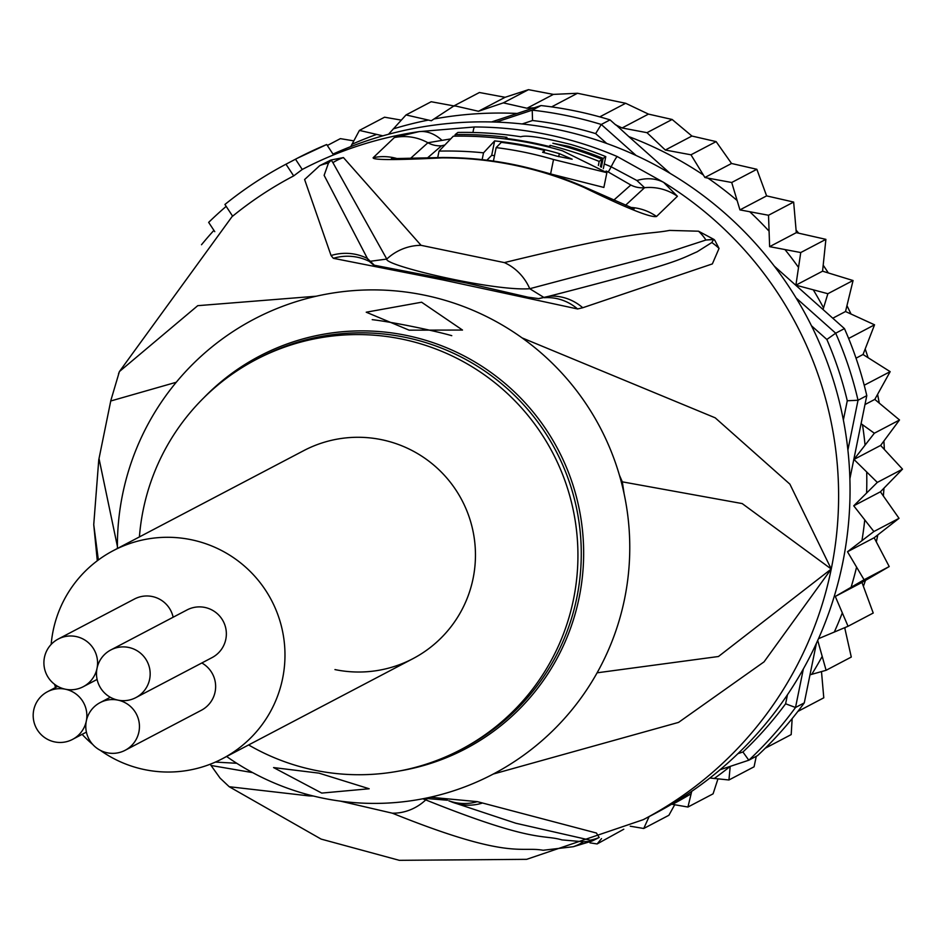 <?xml version="1.0" encoding="UTF-8"?>
<svg xmlns="http://www.w3.org/2000/svg" width="950" height="950" viewBox="0 0 950 950"><rect width="100%" height="100%" fill="white"/><g stroke="black" fill="none" stroke-linecap="round" stroke-linejoin="round"><path stroke-width="1.43" d="M65.372 689.213A26.921 26.814 -117.7 0 0 33.452 719.281A26.921 26.814 -117.7 0 0 86.319 721.014A26.921 26.814 -117.7 0 0 65.372 689.213A26.921 26.814 -117.7 0 0 97.031 668.337A26.921 26.814 -117.7 0 0 58.223 639.041A26.921 26.814 -117.7 0 0 65.372 689.213M86.319 721.014A26.921 26.814 -117.7 0 0 125.127 750.298A26.921 26.814 -117.7 0 0 117.966 700.126A26.921 26.814 -117.7 0 0 86.319 721.014M201.828 662.981A26.921 26.814 62.3 0 1 201.317 710.291L125.127 750.298M58.223 639.041L134.413 599.034A26.921 26.814 62.3 0 1 173.149 617.227M110.817 649.954L187.007 609.947A26.921 26.814 62.3 0 1 226.088 630.064A26.921 26.814 62.3 0 1 212.04 657.614L135.85 697.621A26.921 26.814 -117.7 0 0 128.689 647.449A26.921 26.814 -117.7 0 0 97.031 668.337A26.921 26.814 -117.7 0 0 135.85 697.621M303.727 450.644A117.468 117.016 62.3 0 1 474.276 538.413A117.468 117.016 62.3 0 1 412.953 658.659A117.468 117.016 -117.7 0 0 381.722 439.719A117.468 117.016 -117.7 0 0 303.727 450.644L113.252 550.656A117.468 117.016 -117.7 0 0 51.169 644.409M100.32 750.334A117.468 117.016 -117.7 0 0 283.801 638.424A117.468 117.016 -117.7 0 0 113.252 550.656M54.649 684.368A117.468 117.016 -117.7 0 0 55.527 687.503M82.127 734.35A117.468 117.016 -117.7 0 0 92.696 744.432M334.958 669.584A117.468 117.016 -117.7 0 0 412.953 658.659L222.478 758.67M479.418 92.506L454.278 105.711L478.468 111.269L505.091 97.292L479.418 92.506M522.144 123.963L532.534 120.519L532.226 110.153A376.889 375.428 62.3 0 1 567.079 115.686A376.889 375.428 62.3 0 1 601.279 124.474L610.031 119.878L615.636 124.866L622.084 127.965L646.998 132.679L665.309 150.029L690.971 154.803L704.888 177.484L731.547 163.483L716.122 141.609L691.921 136.04L672.137 119.474L648.47 114.107L625.67 103.277L577.481 93.266L553.387 94.394L528.485 89.668L505.091 97.292M528.485 89.668L503.334 102.873L527.013 108.241L553.387 94.394M577.481 93.266L551.606 106.887A376.889 375.428 -117.7 0 0 540.989 105.557L491.577 121.956M610.031 119.878A376.889 375.428 -117.7 0 0 599.759 116.874A376.889 375.428 -117.7 0 0 575.842 111.091A376.889 375.428 -117.7 0 0 551.606 106.887M636.096 155.479L601.279 124.474L595.65 133.606L606.694 143.45M532.534 120.519A367.104 365.679 62.3 0 1 595.65 133.606M201.507 244.732A376.889 375.428 62.3 0 1 213.916 230.363M787.455 694.747L785.614 703.796L795.518 707.489A376.889 375.428 62.3 0 1 748.814 760.214L742.924 751.996L737.936 753.659M785.614 703.796A367.104 365.679 62.3 0 1 742.924 751.996M811.466 325.779L826.856 339.471L835.691 333.201A376.889 375.428 62.3 0 1 858.028 400.247L847.269 400.769L843.363 419.995M849.882 478.741L866.792 395.639L858.028 400.247L847.887 450.051M803.356 668.931L795.518 707.489L804.282 702.881L816.394 643.352M826.856 339.471A367.104 365.679 62.3 0 1 847.269 400.769M796.076 297.932L835.691 333.201L844.455 328.605L774.321 266.154M496.256 122.087L532.226 110.153L540.989 105.557M792.158 718.592L791.196 734.587L765.273 748.208A376.889 375.428 -117.7 0 1 757.578 755.606L748.814 760.214L720.053 769.749M765.273 748.208A376.889 375.428 -117.7 0 0 797.857 711.431A376.889 375.428 -117.7 0 0 804.282 702.881M866.792 395.639A376.889 375.428 -117.7 0 0 864.215 385.237A376.889 375.428 -117.7 0 0 848.635 338.473A376.889 375.428 -117.7 0 0 844.455 328.605M670.142 173.387L628.864 136.634A367.104 365.679 62.3 0 1 703.143 174.836M615.849 124.747L628.864 136.634M714.151 778.561A367.104 365.679 62.3 0 0 730.206 766.389L728.935 779.986L709.887 778.002M817.712 640.443L826.108 670.284L809.982 674.832M861.08 423.688L874.344 433.224L853.955 459.432L877.325 482.398L853.741 505.816L873.881 531.525L847.483 551.748L864.072 579.761L835.299 596.446L848.053 626.276L818.496 638.697M739.943 209.891L766.614 195.89L756.853 169.29L731.714 182.495L739.943 209.891L768.514 215.258L769.631 246.656L800.743 252.546L795.898 285.178L827.866 293.716L823.044 309.546M388.503 134.271L406.03 114.938L431.324 120.745L433.972 118.999A367.104 365.679 62.3 0 1 517.144 113.466M350.764 146.609L359.409 130.411L382.85 135.826M731.714 182.495L707.988 178.137A367.104 365.679 62.3 0 1 736.701 200.141M704.888 177.484L707.988 178.137M625.67 103.277L599.759 116.874M527.013 108.241L534.102 107.801M478.468 111.269L503.334 102.873M716.122 141.609L690.971 154.803M665.309 150.029L691.921 136.04M672.137 119.474L646.998 132.679M622.084 127.965L648.47 114.107M454.278 105.711L433.972 118.999M601.528 838.613L597.134 843.944L589.986 842.852M649.111 816.608L643.744 828.483L630.254 826.215M691.719 791.338L687.943 807.037L671.614 804.211M756.283 756.295L754.074 766.793L728.935 779.986M821.501 671.674L823.781 697.811L797.857 711.431M844.704 627.724L851.283 657.056L826.108 670.284M835.299 596.446L861.971 582.445L873.228 613.035L848.053 626.276M861.971 582.445L889.212 566.556L864.072 579.761M889.212 566.556L874.154 537.747L847.483 551.748M874.154 537.747L899.033 518.32L873.881 531.525M899.033 518.32L880.413 491.803L902.5 469.134L880.626 445.431L899.508 419.959L874.796 399.404L890.162 371.652L863.028 354.504L874.558 324.817L845.524 311.517L853.064 280.535L822.569 271.178L825.894 239.352L800.743 252.546M853.741 505.816L880.413 491.803M853.955 459.432L880.626 445.431M902.464 469.193L877.325 482.398M864.975 404.558L874.796 399.404M899.484 420.019L874.344 433.224M856.033 358.186L863.028 354.504M890.162 371.652L864.215 385.237M832.782 318.214L845.524 311.517M874.558 324.817L848.635 338.473M795.898 285.178L822.569 271.178M853.005 280.523L827.866 293.716M406.03 114.938L431.181 101.733L454.896 106.103M401.149 120.092L384.56 117.206L359.409 130.411M353.661 140.849L340.373 138.641L327.334 145.493M825.894 239.352L796.302 232.655L793.654 202.065L768.514 215.258M769.631 246.656L796.302 232.655M793.654 202.065L766.614 195.89M756.853 169.29L731.547 163.483M623.794 829.231L597.122 843.944M674.654 804.828L668.895 815.278L643.744 828.483M717.915 779.036L713.082 793.832L687.943 807.037M248.627 744.943A220.257 219.402 62.3 0 0 460.738 749.669A220.257 219.402 62.3 0 0 573.515 599.284A220.257 219.402 -117.7 0 0 490.069 378.991A220.257 219.402 -117.7 0 0 255.954 359.634A220.257 219.402 -117.7 0 0 143.177 510.019A220.257 219.402 62.3 0 0 139.412 536.928M372.222 319.663A48.949 2.731 -168.5 0 1 416.492 327.358A48.949 2.731 -168.5 0 1 451.761 335.671M321.741 793.084L273.576 767.576L318.998 773.146L369.17 788.761L321.741 793.084M409.117 330.161L366.225 312.206L421.61 302.219L462.496 330.054L409.117 330.161M494.629 140.909A363.363 361.962 62.3 0 1 559.324 153.639L572.161 159.208L556.771 156.132A362.057 360.656 -117.7 0 0 542.604 152.273L544.516 150.397A363.054 361.653 -117.7 0 0 501.303 142.346L496.149 147.606A360.133 358.744 62.3 0 1 553.529 159.517L606.872 172.674L562.447 150.801A364.729 363.316 -117.7 0 0 453.293 136.194L439.031 151.121A356.428 355.051 62.3 0 1 483.526 152.831L494.629 140.909L491.696 155.361L486.899 160.182M506.92 137.346L505.685 138.368A364.966 363.553 62.3 0 1 548.898 146.431L550.133 145.409A365.394 363.981 62.3 0 1 599.189 161.429L601.944 159.268A366.201 364.776 -117.7 0 0 552.876 143.26L568.242 146.229A366.474 365.049 62.3 0 1 603.143 158.389L605.779 156.619A366.902 365.489 -117.7 0 0 570.879 144.471C542.818 137.453 526.122 134.888 520.814 136.764A366.201 364.776 -117.7 0 0 457.9 132.454L455.145 134.615A365.394 363.981 62.3 0 1 506.92 137.346M117.408 548.482A256.975 255.977 62.3 0 1 122.55 494.582A256.975 255.977 -117.7 0 1 424.733 295.224A256.975 255.977 -117.7 0 1 624.613 598.714A256.975 255.977 62.3 0 1 226.623 756.497M482.149 159.624L483.526 152.831M494.511 155.658A348.662 347.32 -117.7 0 0 491.696 155.361M544.065 152.641L544.516 150.397M493.418 161.061L496.149 147.606M606.872 172.674L603.867 187.435L550.596 173.957A345.432 344.09 -117.7 0 0 538.745 170.644M437.724 157.534L439.031 151.121M454.836 136.159L455.145 134.615M505.566 138.961L505.685 138.368M548.768 147.084L548.898 146.431M549.741 147.321L550.133 145.409M598.369 165.454L599.189 161.429M600.436 166.701L601.944 159.268M601.338 167.271L603.143 158.389M603.333 168.649L605.779 156.619M624.114 493.774L622.309 481.84A97.897 67.961 -10.6 0 0 621.585 483.063M252.664 772.623L211.042 765.474L210.199 764.239M215.401 762.09L236.74 763.278M430.255 797.228L477.351 801.646L596.41 833.019L599.201 837.484L592.681 840.75A48.949 30.293 -112 0 1 591.185 841.213L590.211 840.18L591.007 841.308L583.514 841.771L561.949 839.907C542.723 834.231 534.197 843.457 425.754 799.9L422.809 798.772M592.681 840.75L591.589 841.189A48.949 13.217 -111.1 0 1 591.007 841.308L583.514 841.771A48.949 47.251 -102.4 0 1 573.301 846.711L543.115 850.262C520.077 846.117 509.426 860.379 392.338 813.188A48.949 45.909 -62.4 0 0 425.754 799.9L427.393 798.546M481.947 803.189A48.949 46.859 111.4 0 1 452.046 802.073L515.85 823.246L590.211 840.18A48.949 48.723 -130.7 0 0 599.201 837.484M427.761 157.688L441.596 145.766L444.22 145.148M606.112 171.047A352.355 351.001 -117.7 0 1 608.107 171.902L630.824 185.013L613.771 200.153M373.409 264.896L369.324 261.404L367.424 258.495L374.229 265.145M538.472 298.632L549.195 296.198L538.982 298.644L528.153 297.219L466.521 283.029L373.968 265.169M711.799 242.559L713.592 239.554L711.799 242.559L697.098 251.809C677.944 260.039 680.342 262.449 549.195 296.198A48.949 46.289 -107.2 0 1 582.754 307.741L577.588 308.964A48.949 46.218 -107.5 0 0 544.326 297.706L529.756 288.717C657.602 254.648 660.856 255.027 682.729 247.57L705.945 240.018L713.592 239.554A48.949 27.74 138.8 0 1 714.839 240.338L719.043 248.437A48.949 47.999 173.9 0 0 711.799 242.559M577.588 308.964L443.056 279.965L333.331 258.305L331.063 255.526L304.606 179.526L319.734 165.632L330.98 160.016L343.437 157.569L421.064 245.326L504.355 262.604C641.749 229.057 644.801 235.066 669.548 230.411L698.523 231.206A48.949 47.536 101 0 1 705.945 240.018L713.474 239.352A48.949 10.307 135.5 0 1 714.008 239.459L714.839 240.338M329.828 160.479A48.949 23.097 67.4 0 1 330.992 160.194L328.474 163.067L331.229 160.075L332.916 162.664L386.793 259.065C383.586 265.276 493.145 291.424 529.756 288.717A48.949 45.101 70.5 0 0 504.355 262.604M330.98 160.016A48.949 4.94 68.6 0 1 331.229 160.075L332.916 162.664A48.949 48.688 103.7 0 1 343.437 157.569M331.063 255.526A48.949 47.749 -32.6 0 1 367.424 258.495L324.128 175.346L328.474 163.067A48.949 47.179 57.6 0 0 319.734 165.632M410.768 158.175L427.904 142.749L450.229 138.997M608.107 171.902A24.474 1.354 113.2 0 0 611.159 166.784L636.892 180.5L644.575 187.696L625.456 205.342M597.111 672.814L718.449 656.509L831.25 569.026L742.188 503.571L622.309 481.84L619.4 475.131M176.273 382.256L110.734 400.995M99.014 458.589L117.396 546.357M477.351 801.646A48.949 46.799 112.1 0 1 448.923 800.814M452.046 802.073L448.78 800.779M313.369 796.017L309.047 795.91A48.949 47.702 -103.4 0 1 304.107 793.559M309.047 795.91L229.199 786.719L220.079 778.121L211.042 765.474M392.338 813.188L340.385 801.135M591.589 841.189L573.301 846.711M493.287 774.036L678.561 722.392L764.038 661.865L831.25 569.026L789.889 484.156L715.196 417.822L522.025 337.867M316.374 296.198L197.743 305.674L119.403 371.569L110.853 400.449L98.764 459.824L93.741 524.638L98.349 559.977M333.331 258.305A48.949 47.702 -32.5 0 1 369.324 261.404L386.793 259.065A48.949 46.882 146.3 0 1 421.064 245.326M719.043 248.437L712.357 263.91L582.754 307.741M698.523 231.206L714.008 239.459M285.974 164.208L293.681 175.904A365.394 363.981 -117.7 0 0 232.631 216.184L224.924 204.476A379.335 377.874 62.3 0 1 285.974 164.208L295.498 159.208A379.335 377.874 62.3 0 1 296.281 158.792A379.335 377.874 62.3 0 1 326.693 144.519L333.545 154.921A367.104 365.679 -117.7 0 0 302.254 169.468L295.498 159.208M293.681 175.904L302.254 169.468M583.953 187.399A351.951 350.586 -117.7 0 0 441.667 157.89C395.164 160.17 372.329 160.111 373.16 157.712L394.345 137.572L419.009 131.634L474.596 126.968A367.104 365.679 62.3 0 1 544.386 133.974A367.104 365.679 62.3 0 1 547.39 134.579A367.104 365.679 62.3 0 1 617.262 156.56L663.646 182.376L677.409 196.282L656.521 216.481C650.75 217.859 626.561 208.157 583.953 187.399A48.949 2.696 -66.3 0 1 584.559 187.043C539.113 167.259 491.637 157.415 442.13 157.51L391.412 158.674L395.651 159.303M232.513 215.994L119.415 371.581L118.524 373.872M214.783 231.669L208.656 222.383A379.335 377.874 62.3 0 1 226.171 206.376M297.326 158.246L326.693 144.519M332.987 154.078A367.104 365.679 -117.7 0 1 557.139 129.473A367.104 365.679 62.3 0 1 846.367 437.879A367.104 365.679 62.3 0 1 654.716 813.663L643.293 819.66L526.656 859.334L399.321 860.332L321.1 839.087L229.199 786.719M821.881 656.949A367.104 365.679 62.3 0 1 811.716 674.369M842.068 613.51A367.104 365.679 62.3 0 1 834.266 632.118M856.413 567.779A367.104 365.679 62.3 0 1 851.105 587.254M864.678 520.553A367.104 365.679 62.3 0 1 861.947 540.562M866.709 472.613A367.104 365.679 62.3 0 1 866.614 492.824M862.493 424.816A367.104 365.679 62.3 0 1 865.034 444.873M813.509 290.225A367.104 365.679 62.3 0 1 823.508 307.8M393.253 128.903A367.104 365.679 62.3 0 1 428.224 120.104M351.928 144.305A367.104 365.679 62.3 0 1 376.414 134.496M785.222 249.886A367.104 365.679 62.3 0 1 798.202 266.998M749.989 211.981A367.104 365.679 62.3 0 1 768.669 230.743M691.018 793.82A367.104 365.679 62.3 0 1 672.41 804.377M844.894 628.461A354.861 353.495 -117.7 0 0 845.429 627.428L844.894 628.461M863.443 586.174A354.861 353.495 -117.7 0 0 865.474 580.403M876.363 541.702A354.861 353.495 -117.7 0 0 877.788 534.933L876.363 541.726M883.381 495.817A354.861 353.495 -117.7 0 0 883.951 488.229L883.393 495.829M884.355 449.279A354.861 353.495 -117.7 0 0 883.892 441.133M877.622 394.452L879.237 402.931A354.861 353.495 -117.7 0 0 877.61 394.476M868.015 357.509A354.861 353.495 -117.7 0 0 865.236 349.101M850.927 313.88A354.861 353.495 -117.7 0 0 847.02 305.817M828.222 272.793A354.861 353.495 -117.7 0 0 823.306 265.347L828.246 272.804M798.677 233.142A354.861 353.495 -117.7 0 0 796.159 230.244M474.596 126.968A48.949 3.8 90.2 0 0 472.969 132.489M203.644 397.967A221.718 220.863 62.3 0 1 464.218 356.001A221.718 220.863 62.3 0 1 579.797 594.296A221.718 220.863 62.3 0 1 579.203 597.336A221.718 220.863 62.3 0 1 399.487 770.961M255.954 359.634L259.291 357.889A220.257 219.402 62.3 0 1 492.183 376.319A220.257 219.402 62.3 0 1 577.446 594.51A220.257 219.402 62.3 0 1 576.852 597.526A220.257 219.402 62.3 0 1 464.075 747.911L460.738 749.669M558.695 156.691L559.324 153.639M550.596 173.957L553.529 159.517M568.005 147.381L568.242 146.229M441.596 145.766A24.474 24.379 55 0 1 427.904 142.749A48.949 48.747 55.1 0 0 394.345 137.572M630.824 185.013A24.474 24.356 -119.9 0 0 644.575 187.696A48.949 48.711 -120.1 0 1 677.409 196.282M617.262 156.56A48.949 2.696 113.2 0 0 611.159 166.796A357.271 355.894 -117.7 0 0 604.295 163.934M333.545 154.921A367.104 365.679 62.3 0 1 419.009 131.634A48.949 33.535 80 0 1 441.584 139.982M373.16 157.712A48.949 48.426 39.5 0 1 397.231 158.626M656.521 216.481A48.949 48.426 -140.9 0 0 630.456 207.433M643.293 819.66A367.104 365.679 62.3 0 0 831.25 569.026A367.104 365.679 62.3 0 0 663.646 182.376A48.949 37.727 126.7 0 0 636.892 180.5M57.712 686.363L47.5 691.719M86.391 732.117L72.532 739.385M110.307 697.264L100.094 702.632M97.102 679.44L83.244 686.707M796.148 230.221L798.701 233.154M847.032 305.781L850.962 313.88M865.248 349.077L868.039 357.521M883.904 441.109L884.367 449.303M865.486 580.403L863.443 586.186M424.947 798.356L447.414 800.232M628.995 207.991L634.184 208.81L584.559 187.043M298.977 157.379L296.281 158.792M93.741 524.638L97.292 560.761"/></g></svg>
